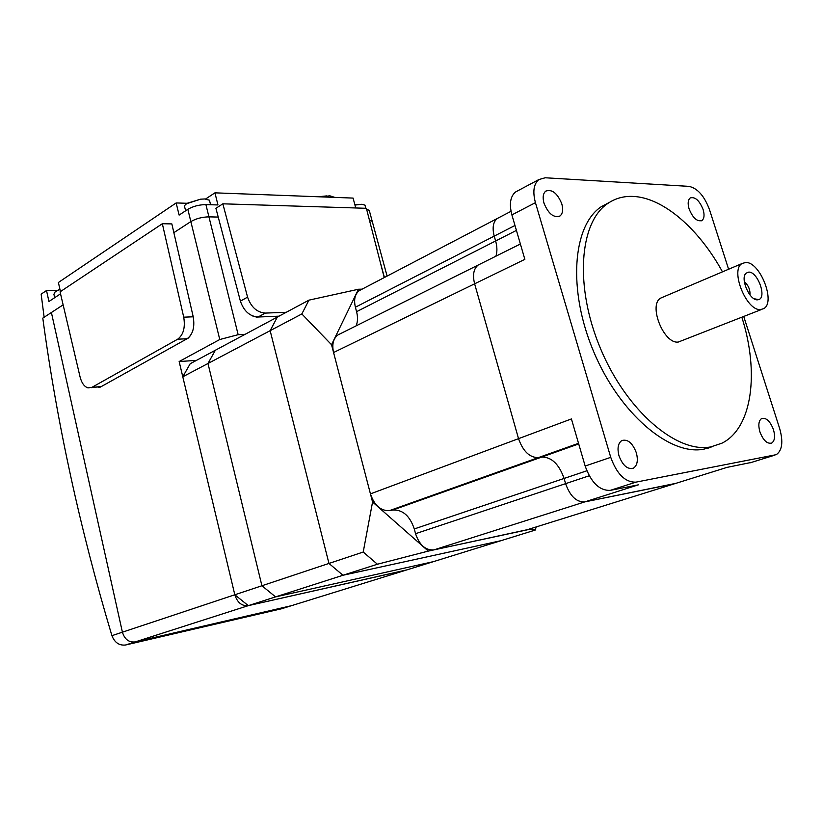 <?xml version="1.0" encoding="UTF-8"?>
<svg xmlns="http://www.w3.org/2000/svg" width="823" height="823" viewBox="0 0 823 823"><rect width="100%" height="100%" fill="white"/><g stroke="black" fill="none" stroke-linecap="round" stroke-linejoin="round"><path stroke-width="1.23" d="M365.309 206.429L364.949 205.102L361.698 204.299L354.96 205.05M209.865 201.872L209.453 200.195L204.752 198.971L200.606 199.176L186.739 203.672C184.434 205.277 183.807 206.614 184.866 207.694L185.617 210.781M59.966 289.49L55.264 291.64L53.917 294.274L54.678 297.7M334.755 197.386L329.858 195.823L320.61 196.851M60.532 293.811L48.948 301.506L46.51 290.529L41.15 294.15L44.133 317.246L63.134 304.86L42.796 318.12C56.982 423.176 80.026 529.035 111.918 635.675C114.664 642.588 119.201 645.705 125.549 645.006L281.661 608.732M355.742 207.972L353.077 198.086L214.937 192.839L217.961 204.958L205.904 204.598C199.094 204.711 193.076 206.285 187.839 209.309L179.116 215.091L176.153 202.942L58.402 282.495L60.439 291.589M369.578 211.552L369.218 210.246L366.688 209.505M187.346 203.291L176.153 202.942M214.937 192.839L205.575 199.022M57.435 290.303L46.51 290.529M182.788 376.79L270.15 330.671L277.341 317.061L215.348 350.248L207.982 363.488L215.348 350.248L190.206 363.715L182.788 376.79L234.812 594.772L179.147 361.534L219.762 339.518L238.156 334.683L208.939 216.85C202.129 217.015 196.1 218.589 190.854 221.572L173.859 232.662L190.854 221.572C196.1 218.589 202.129 217.015 208.939 216.85L218.218 217.066L208.939 216.85L205.904 204.598M387.088 276.096L372.212 221.253L369.527 220.533L372.212 221.253L372.552 222.529L369.218 210.246M60.069 291.836L162.337 223.733L183.724 317.174C185.422 327.554 183.395 334.899 177.655 339.22L91.981 387.314L88.051 387.89C84.327 386.738 81.672 383.086 80.078 376.955L60.069 291.836M91.291 387.643L101.239 386.594L187.13 338.716C192.891 334.426 194.917 327.122 193.22 316.804L171.842 223.907L162.337 223.733M743.745 316.505L779.71 428.701C783.373 441.848 782.22 450.5 776.264 454.666L635.932 482.144C625.254 482.432 616.849 474.171 610.738 457.341L585.163 466.044L571.419 418.938L518.531 438.659L474.624 283.822C472.433 274.985 473.616 268.72 478.173 265.037L480.241 264.008L478.173 265.037C473.616 268.72 472.433 274.985 474.624 283.822L518.531 438.659C523.037 451.354 529.652 457.67 538.355 457.609C529.652 457.67 523.037 451.354 518.531 438.659L370.443 493.872C374.372 505.404 380.699 510.99 389.423 510.63L392.869 510.003C402.745 509.602 409.885 515.918 414.288 528.942L415.543 533.695C419.452 545.073 425.563 550.464 433.896 549.898L527.306 529.693M340.094 333.86L337.975 334.91C333.253 338.551 331.782 344.415 333.572 352.522L370.443 493.872M361.112 289.675L359.25 290.642C354.929 294.068 353.653 299.593 355.392 307.226L356.575 311.68C357.943 317.02 357.789 321.742 356.133 325.867M495.878 256.21C497.329 251.859 497.246 246.777 495.621 240.974L494.222 236.119C492.103 227.817 493.111 221.943 497.246 218.507L499.057 217.56L497.246 218.507C493.111 221.943 492.103 227.817 494.222 236.119L495.621 240.974C497.246 246.777 497.329 251.859 495.878 256.21M526.01 530.105L674.603 483.739L584.69 501.917C576.439 502.256 570.072 496.166 565.596 483.657L564.094 478.451C559.033 464.141 551.595 457.012 541.76 457.063L538.355 457.609L541.76 457.063C551.595 457.012 559.033 464.141 564.094 478.451L565.596 483.657C570.072 496.166 576.439 502.256 584.69 501.917L675.848 483.348M406.953 569.855L248.309 605.635C241.859 606.242 237.363 602.631 234.812 594.772L248.309 605.635L406.048 570.144L433.556 561.605L275.571 596.891L261.92 585.75L207.982 363.488L261.92 585.75L275.571 596.891L433.556 561.605L501.012 540.68L342.965 575.267L328.953 563.436L270.15 330.671L328.953 563.436L342.965 575.267L501.012 540.68L535.207 530.074L530.835 529.066L531.01 528.541M125.549 645.006L135.188 641.919C128.923 642.598 124.664 639.358 122.411 632.187C124.664 639.358 128.923 642.598 135.188 641.919L291.599 605.646L135.188 641.919L377.407 564.228L363.221 552.038L372.562 501.999L331.535 344.724L301.846 313.944L308.934 300.148L358.468 289.243L331.535 344.724M111.918 635.675L122.411 632.187L51.396 312.514L122.411 632.187L363.221 552.038M773.455 429.606C775.348 436.437 774.752 440.922 771.676 443.072C767.139 444.081 763.219 440.356 759.917 431.9C758.065 425.11 758.641 420.635 761.666 418.506C766.223 417.456 770.153 421.16 773.455 429.606M636.354 452.825C638.278 460.376 637.311 465.479 633.453 468.153C627.568 469.717 622.744 465.592 618.978 455.767C617.106 448.278 618.052 443.196 621.818 440.542C627.743 438.916 632.589 443.011 636.354 452.825M703.099 209.474C704.663 214.916 704.272 218.599 701.916 220.523C697.102 221.85 692.822 217.982 689.098 208.919C687.555 203.507 687.935 199.845 690.26 197.932C695.096 196.584 699.375 200.431 703.099 209.474M561.8 203.867C563.354 209.628 562.747 213.671 559.979 216.007C553.704 218.105 548.375 213.815 543.982 203.158C542.47 197.448 543.057 193.436 545.762 191.111C552.068 188.971 557.418 193.22 561.8 203.867M712.8 446.488L703.84 449.173C669.747 456.024 619.452 413.434 593.64 351.596C567.541 289.871 572.633 225.708 601.15 206.779L609.576 202.293M722.481 271.847C699.046 229 663.338 197.705 633.216 196.43C623.741 195.977 615.234 198.343 607.693 203.528C579.269 222.426 574.351 286.764 600.584 348.757C626.519 410.862 676.866 453.679 710.877 446.879L721.997 443.165C752.52 428.001 759.382 372.047 741.852 317.246M517.893 190.741L515.486 192.026C510.301 196.481 509.098 204.114 511.896 214.906L524.858 259.348L333.572 352.522M585.163 466.044C591.151 482.617 599.504 490.724 610.234 490.374L638.37 484.84L433.896 549.898M674.603 483.739L727.007 467.382L751.42 462.413M610.738 457.341L535.434 202.664C532.553 191.728 533.674 184.033 538.808 179.579L545.176 177.778L688.944 186.368C697.513 188.22 704.354 195.956 709.477 209.598L728.602 269.244M662.834 297.185L660.879 298.019C647.907 304.428 663.75 344.456 678.368 342.029L761.759 309.397M745.535 262.516L742.14 263.494C729.703 269.718 746.564 311.619 760.73 309.53L763.672 308.646C776.14 302.442 759.876 261.241 745.535 262.516M757.592 299.819C749.691 300.909 739.856 278.164 746.07 273.195L748.642 272.125C757.541 271.271 767.129 297.453 758.672 299.613L757.592 299.819M749.969 294.953C750.288 289.675 748.416 285.293 744.352 281.805M286.26 312.287L265.284 313.09C256.951 312.431 251.046 307.113 247.569 297.124L222.848 203.816L215.914 208.322L240.409 301.156C243.855 311.094 249.75 316.382 258.072 317.009L279.028 316.155L256.498 317.081L252.61 315.96M238.156 334.683L245.1 334.323M190.638 335.342L188.302 338.068L100.231 387.149L98.266 387.438L99.902 387.314M196.399 360.392L179.147 361.534M222.848 203.816L366.379 208.301L384.228 277.588M536.226 526.915L535.207 530.074M530.835 529.066L428.31 551.091L377.407 564.228M358.468 289.243L362.11 289.151M308.934 300.148L277.341 317.061L270.15 330.671L301.846 313.944M372.562 501.999L428.31 551.091M219.762 339.518L187.839 209.309M193.22 316.804L183.724 317.174M187.13 338.716L177.655 339.22M101.239 386.594L91.981 387.314M356.575 311.68L516.412 230.399M355.392 307.226L514.982 225.481M415.543 533.695L589.227 475.776M414.288 528.942L586.83 470.787M392.869 510.003L578.713 443.926M389.423 510.63L578.538 443.309M635.932 482.144L610.234 490.374M774.608 455.212L750 462.855M535.434 202.664L511.896 214.906M711 447.218L707.657 448.309M406.048 570.144L280.766 608.999M380.133 261.683L384.413 277.485M258.072 317.009L265.284 313.09M240.409 301.156L247.569 297.124M318.295 196.759L326.762 195.905M59.894 289.13L55.727 291.352M209.453 200.195L210.575 204.742M200.606 199.176L187.582 203.147M364.949 205.102L365.813 208.291M354.857 204.67L359.178 204.382M337.975 334.91L520.383 243.999M359.25 290.642L511.021 211.305M771.676 443.072L770.678 443.391M633.453 468.153L631.889 468.678M701.916 220.523L701.062 220.914M559.979 216.007L558.714 216.644M601.15 206.779L607.693 203.528M538.808 179.579L515.486 192.026M660.879 298.019L742.14 263.494M744.877 275.016L746.07 273.195M754.033 298.718L758.672 299.613"/></g></svg>
